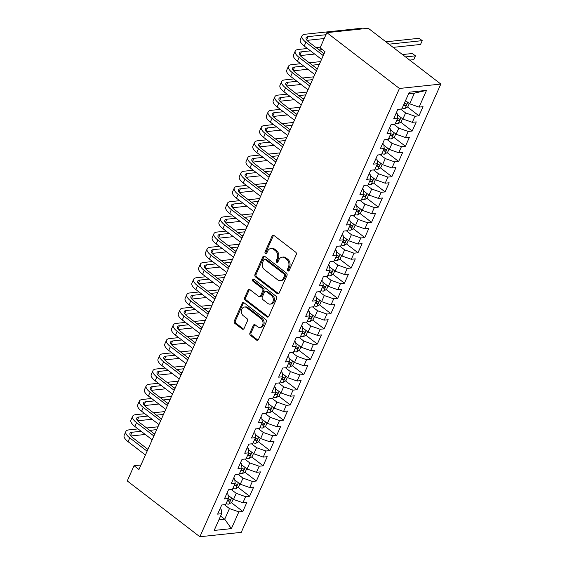 <?xml version="1.0" encoding="UTF-8"?>
<svg xmlns="http://www.w3.org/2000/svg" width="565" height="565" viewBox="0 0 565 565"><rect width="100%" height="100%" fill="white"/><g stroke="black" fill="none" stroke-linecap="round" stroke-linejoin="round"><path stroke-width="0.85" d="M287.882 270.882A1.236 0.961 -96.1 0 0 289.188 270.487L296.258 254.617A1.766 1.377 -96.1 0 0 295.714 252.195L273.976 235.478A1.766 1.377 -96.1 0 0 273.128 235.217A1.766 1.377 -96.1 0 0 272.104 236.043L265.041 251.912A1.236 0.961 -96.1 0 0 266.729 253.212L267.64 251.157A5.643 4.393 -96.1 0 1 270.91 248.522A5.643 4.393 -96.1 0 1 273.637 249.349L275.445 250.747A5.643 4.393 -96.1 0 1 277.182 258.495L276.271 260.55A1.236 0.961 -96.1 0 0 277.959 261.849L278.877 259.794A5.643 4.393 -96.1 0 1 282.14 257.16A5.643 4.393 -96.1 0 1 284.866 257.986L286.681 259.377A5.643 4.393 -96.1 0 1 288.411 267.132L287.5 269.187A1.236 0.961 -96.1 0 0 287.882 270.882M288.998 270.762A1.236 0.961 -96.1 0 0 289.012 270.769A1.236 0.961 -96.1 0 1 288.616 269.067L287.5 269.187M273.7 235.315A1.766 1.377 -96.1 0 0 273.22 235.923L266.157 251.792A1.236 0.961 -96.1 0 0 266.539 253.487A1.236 0.961 -96.1 0 0 266.546 253.501M277.768 262.125A1.236 0.961 -96.1 0 0 277.782 262.132A1.236 0.961 -96.1 0 1 277.387 260.43L276.271 260.55M249.935 332.983A1.766 1.377 -96.1 0 0 250.479 335.405L256.581 340.095A1.766 1.377 -96.1 0 0 257.428 340.349A1.766 1.377 -96.1 0 0 258.452 339.53L266.299 321.902A1.766 1.377 -96.1 0 0 265.755 319.479L244.016 302.769A1.766 1.377 -96.1 0 0 243.169 302.508A1.766 1.377 -96.1 0 0 242.145 303.334L234.298 320.955A1.766 1.377 -96.1 0 0 234.842 323.378L242.208 329.042A1.766 1.377 -96.1 0 0 243.056 329.303A1.766 1.377 -96.1 0 0 244.08 328.477L247.442 320.934A1.766 1.377 -96.1 0 0 246.898 318.512L243.24 315.701A4.718 3.673 -96.1 0 1 241.396 310.602A4.718 3.673 -96.1 0 1 244.525 307.021A4.718 3.673 -96.1 0 1 246.799 307.713L261.108 318.716A4.718 3.673 -96.1 0 1 262.958 323.816A4.718 3.673 -96.1 0 1 259.829 327.403A4.718 3.673 -96.1 0 1 257.555 326.704L255.168 324.875A1.766 1.377 -96.1 0 0 254.314 324.614A1.766 1.377 -96.1 0 0 253.297 325.44L249.935 332.983L251.058 332.863A1.766 1.377 -96.1 0 0 251.602 335.285L257.697 339.975A1.766 1.377 -96.1 0 0 257.972 340.137M138.955 469.501L324.995 51.648L320.072 47.863L326.853 32.643L399.441 88.465L199.848 536.75L127.259 480.935L134.032 465.715L138.955 469.501M277.26 293.638A1.766 1.377 -96.1 0 0 278.114 293.899A1.766 1.377 -96.1 0 0 279.131 293.073L286.978 275.452A1.766 1.377 -96.1 0 0 286.434 273.029L264.703 256.312A1.766 1.377 -96.1 0 0 263.848 256.058A1.766 1.377 -96.1 0 0 262.824 256.877L254.977 274.505A1.766 1.377 -96.1 0 0 255.521 276.928L277.26 293.638L278.376 293.525A1.766 1.377 -96.1 0 0 278.651 293.687M276.638 298.673L268.792 316.301A1.766 1.377 -96.1 0 1 267.768 317.127A1.766 1.377 -96.1 0 1 266.92 316.866L245.182 300.149A1.766 1.377 -96.1 0 1 244.638 297.727L248 290.184A1.766 1.377 -96.1 0 1 249.017 289.365A1.766 1.377 -96.1 0 1 249.871 289.619L258.685 296.399A1.766 1.377 -96.1 0 0 259.54 296.66A1.766 1.377 -96.1 0 0 260.557 295.834L262.789 290.834A1.766 1.377 -96.1 0 0 262.245 288.411L253.064 281.356A1.236 0.961 -96.1 0 1 253.996 279.258L276.094 296.258A1.766 1.377 -96.1 0 1 276.638 298.673M399.441 88.465L440.834 84.065L241.248 532.357L199.848 536.75M407.471 106.976L418.976 115.818L423.037 106.686L419.068 107.11L426.519 90.372L409.286 92.201L401.835 108.939L397.859 109.363L393.798 118.488L397.767 118.071L395.062 124.159L391.086 124.575L387.025 133.707L390.994 133.284L388.282 139.371L384.313 139.795L380.245 148.927L384.221 148.503L381.509 154.591L377.54 155.008L373.472 164.14L377.441 163.716L374.736 169.804L370.76 170.227L366.699 179.359L370.668 178.936L367.956 185.023L363.987 185.447L359.919 194.572L363.895 194.155L361.183 200.243L357.214 200.66L353.146 209.792L357.122 209.368L354.41 215.456L350.434 215.879L346.373 225.011L350.342 224.588L347.637 230.675L343.661 231.092L339.6 240.224L343.569 239.8L340.857 245.888L336.888 246.312L332.82 255.444L336.797 255.02L334.085 261.108L330.115 261.531L326.047 270.656L330.017 270.24L327.312 276.32L323.335 276.744L319.274 285.876L323.244 285.452L320.532 291.54L316.562 291.964L312.494 301.096L316.471 300.672L313.759 306.76L309.79 307.176L305.721 316.308L309.698 315.884L306.986 321.972L303.01 322.396L298.949 331.528L302.918 331.104L300.213 337.192L296.237 337.616L292.176 346.74L296.145 346.324L293.433 352.405L289.464 352.828L285.396 361.96L289.372 361.536L286.66 367.624L282.691 368.048L278.623 377.18L282.592 376.756L279.887 382.844L275.911 383.261L271.85 392.393L275.819 391.969L273.107 398.057L269.138 398.48L265.07 407.612L269.046 407.188L266.334 413.276L262.365 413.7L258.297 422.825L262.266 422.408L259.561 428.489L255.585 428.913L251.524 438.045L255.493 437.621L252.781 443.709L248.812 444.132L244.744 453.264L248.72 452.84L246.008 458.928L242.039 459.345L237.971 468.477L241.947 468.053L239.235 474.141L235.259 474.565L231.198 483.697L235.167 483.273L232.462 489.361L228.486 489.784L224.425 498.909L228.394 498.492L225.682 504.573L221.713 504.997L217.645 514.129L221.621 513.705L221.176 509.446L220.103 508.62M418.976 115.818L415 116.242L412.288 122.323L402.894 119.017L397.428 114.815M400.698 122.188L412.196 131.031L416.264 121.906L412.288 122.323M412.196 131.031L408.227 131.454L405.515 137.542L396.122 134.237L390.655 130.035M393.918 137.408L405.423 146.25L409.491 137.118L405.515 137.542M405.423 146.25L401.454 146.674L398.742 152.762L389.341 149.45L383.882 145.247M387.145 152.621L398.65 161.47L402.711 152.338L398.742 152.762M398.65 161.47L394.674 161.887L391.969 167.975L382.569 164.669L377.102 160.467M380.372 167.84L391.87 176.683L395.938 167.551L391.969 167.975M391.87 176.683L387.901 177.106L385.189 183.194L375.796 179.882L370.329 175.68M373.592 183.06L385.097 191.902L389.165 182.77L385.189 183.194M385.097 191.902L381.128 192.326L378.416 198.407L369.016 195.102L363.556 190.899M366.819 198.273L378.324 207.115L382.385 197.99L378.416 198.407M378.324 207.115L374.348 207.539L371.643 213.627L362.243 210.321L356.776 206.119M360.046 213.492L371.551 222.335L375.612 213.203L371.643 213.627M371.551 222.335L367.575 222.758L364.863 228.846L355.47 225.534L350.003 221.332M353.273 228.705L364.771 237.554L368.839 228.422L364.863 228.846M364.771 237.554L360.802 237.971L358.09 244.059L348.697 240.754L343.23 236.551M346.493 243.925L357.998 252.767L362.059 243.635L358.09 244.059M357.998 252.767L354.022 253.191L351.317 259.279L341.917 255.966L336.45 251.764M339.72 259.144L351.225 267.987L355.286 258.855L351.317 259.279M351.225 267.987L347.249 268.41L344.537 274.491L335.144 271.186L329.678 266.984M332.947 274.357L344.445 283.199L348.513 274.074L344.537 274.491M344.445 283.199L340.476 283.623L337.764 289.711L328.371 286.399L322.905 282.203M326.167 289.577L337.672 298.419L341.74 289.287L337.764 289.711M337.672 298.419L333.703 298.843L330.991 304.93L321.591 301.618L316.132 297.416M319.395 304.789L330.899 313.639L334.96 304.507L330.991 304.93M330.899 313.639L326.923 314.055L324.218 320.143L314.818 316.838L309.352 312.636M312.622 320.009L324.119 328.851L328.187 319.719L324.218 320.143M324.119 328.851L320.15 329.275L317.438 335.363L308.045 332.051L302.579 327.848M305.849 335.229L317.346 344.071L321.414 334.939L317.438 335.363M317.346 344.071L313.377 344.495L310.665 350.575L301.272 347.27L295.806 343.068M299.069 350.441L310.573 359.284L314.634 350.159L310.665 350.575M310.573 359.284L306.597 359.707L303.892 365.795L294.492 362.483L289.026 358.288M292.296 365.661L303.801 374.503L307.861 365.371L303.892 365.795M303.801 374.503L299.824 374.927L297.112 381.015L287.719 377.702L282.253 373.5M285.523 380.874L297.021 389.723L301.089 380.591L297.112 381.015M297.021 389.723L293.051 390.14L290.339 396.227L280.946 392.922L275.48 388.72M278.743 396.093L290.248 404.936L294.316 395.804L290.339 396.227M290.248 404.936L286.278 405.359L283.566 411.447L274.166 408.135L268.707 403.933M271.97 411.313L283.475 420.155L287.536 411.023L283.566 411.447M283.475 420.155L279.498 420.579L276.794 426.66L267.393 423.355L261.927 419.152M265.197 426.526L276.695 435.368L280.763 426.243L276.794 426.66M276.695 435.368L272.726 435.792L270.014 441.879L260.62 438.567L255.154 434.365M258.424 441.745L269.922 450.588L273.99 441.456L270.014 441.879M269.922 450.588L265.953 451.011L263.241 457.099L253.847 453.787L248.381 449.585M251.644 456.958L263.149 465.807L267.21 456.675L263.241 457.099M263.149 465.807L259.173 466.224L256.468 472.312L247.067 469.007L241.601 464.804M244.871 472.178L256.376 481.02L260.437 471.888L256.468 472.312M256.376 481.02L252.4 481.444L249.688 487.531L240.295 484.219L234.828 480.017M238.098 487.397L249.596 496.24L253.664 487.108L249.688 487.531M249.596 496.24L245.627 496.663L242.915 502.744L233.522 499.439L228.055 495.237M231.318 502.61L242.823 511.452L246.891 502.327L242.915 502.744M242.823 511.452L238.854 511.876L231.396 528.614L214.17 530.443L221.621 513.705M226.876 493.407L227.949 494.234L228.394 498.492M220.583 516.043L224.715 519.221L229.454 508.571L224.432 504.707M238.854 511.876L229.454 508.571M231.396 528.614L224.715 519.221L218.888 519.835M233.649 478.188L234.722 479.014L235.167 483.273M233.522 499.439L236.227 493.351L231.212 489.495M245.627 496.663L236.227 493.351M240.422 462.968L241.502 463.794L241.947 468.053M240.295 484.219L243.007 478.131L237.985 474.275M252.4 481.444L243.007 478.131M247.202 447.755L248.275 448.582L248.72 452.84M247.067 469.007L249.779 462.919L244.758 459.055M259.173 466.224L249.779 462.919M253.975 432.536L255.048 433.362L255.493 437.621M253.847 453.787L256.552 447.699L251.538 443.843M265.953 451.011L256.552 447.699M260.748 417.323L261.821 418.149L262.266 422.408M260.62 438.567L263.332 432.486L258.311 428.623M272.726 435.792L263.332 432.486M267.528 402.103L268.601 402.93L269.046 407.188M267.393 423.355L270.105 417.267L265.084 413.411M279.498 420.579L270.105 417.267M274.3 386.884L275.374 387.71L275.819 391.969M274.166 408.135L276.878 402.047L271.864 398.191M286.278 405.359L276.878 402.047M281.073 371.671L282.147 372.497L282.592 376.756M280.946 392.922L283.651 386.834L278.637 382.971M293.051 390.14L283.651 386.834M287.846 356.451L288.927 357.278L289.372 361.536M287.719 377.702L290.431 371.615L285.41 367.759M299.824 374.927L290.431 371.615M294.626 341.239L295.7 342.065L296.145 346.324M294.492 362.483L297.204 356.402L292.183 352.539M306.597 359.707L297.204 356.402M301.399 326.019L302.473 326.845L302.918 331.104M301.272 347.27L303.977 341.182L298.963 337.326M313.377 344.495L303.977 341.182M308.172 310.799L309.246 311.626L309.698 315.884M308.045 332.051L310.757 325.963L305.736 322.106M320.15 329.275L310.757 325.963M314.952 295.587L316.026 296.413L316.471 300.672M314.818 316.838L317.53 310.75L312.509 306.887M326.923 314.055L317.53 310.75M321.725 280.367L322.799 281.193L323.244 285.452M321.591 301.618L324.303 295.53L319.289 291.674M333.703 298.843L324.303 295.53M328.498 265.155L329.572 265.981L330.017 270.24M328.371 286.399L331.076 280.318L326.062 276.454M340.476 283.623L331.076 280.318M335.271 249.935L336.352 250.761L336.797 255.02M335.144 271.186L337.856 265.098L332.834 261.242M347.249 268.41L337.856 265.098M342.051 234.715L343.125 235.541L343.569 239.8M341.917 255.966L344.629 249.878L339.607 246.022M354.022 253.191L344.629 249.878M348.824 219.503L349.897 220.329L350.342 224.588M348.697 240.754L351.402 234.666L346.387 230.803M360.802 237.971L351.402 234.666M355.597 204.283L356.67 205.109L357.122 209.368M355.47 225.534L358.182 219.446L353.16 215.59M367.575 222.758L358.182 219.446M362.377 189.07L363.45 189.897L363.895 194.155M362.243 210.321L364.955 204.233L359.933 200.37M374.348 207.539L364.955 204.233M369.15 173.851L370.223 174.677L370.668 178.936M369.016 195.102L371.728 189.014L366.713 185.158M381.128 192.326L371.728 189.014M375.923 158.631L376.996 159.457L377.441 163.716M375.796 179.882L378.501 173.794L373.486 169.938M387.901 177.106L378.501 173.794M382.696 143.418L383.776 144.245L384.221 148.503M382.569 164.669L385.281 158.581L380.259 154.718M394.674 161.887L385.281 158.581M389.476 128.199L390.549 129.025L390.994 133.284M389.341 149.45L392.054 143.362L387.032 139.506M401.454 146.674L392.054 143.362M396.249 112.986L397.322 113.812L397.767 118.071M396.122 134.237L398.826 128.149L393.812 124.286M408.227 131.454L398.826 128.149M402.894 119.017L405.606 112.929L400.585 109.073M415 116.242L405.606 112.929M140.968 464.981L134.032 465.715M326.853 32.643L368.253 28.25L440.834 84.065M419.068 107.11L409.667 103.798L414.413 93.147L408.587 93.769M409.667 103.798L405.536 100.619M426.519 90.372L414.413 93.147M288.616 269.067L289.534 267.012A5.643 4.393 -96.1 0 0 287.797 259.257L286.681 259.377M282.14 257.16L283.263 257.04A5.643 4.393 -96.1 0 1 285.989 257.866L287.797 259.257M270.91 248.522L272.033 248.402A5.643 4.393 -96.1 0 1 274.752 249.229L276.568 250.627A5.643 4.393 -96.1 0 1 278.305 258.375L277.387 260.43M264.427 256.15A1.766 1.377 -96.1 0 0 263.947 256.757L256.1 274.385A1.766 1.377 -96.1 0 0 256.644 276.808L278.376 293.525M284.555 275.791A1.236 0.961 -96.1 0 0 284.181 274.096L265.098 259.427A1.236 0.961 -96.1 0 0 263.784 259.822L262.824 261.99A5.643 4.393 -96.1 0 0 264.561 269.738L277.599 279.767A5.643 4.393 -96.1 0 0 280.325 280.6A5.643 4.393 -96.1 0 0 283.595 277.959L284.555 275.791L285.678 275.678A1.236 0.961 -96.1 0 0 285.297 273.983L284.181 274.096M264.505 259.243L265.621 259.123A1.236 0.961 -96.1 0 1 266.214 259.307L285.297 273.983M280.325 280.6L281.441 280.48A5.643 4.393 -96.1 0 0 284.711 277.839L283.595 277.959M285.678 275.678L284.711 277.839M249.596 289.457A1.766 1.377 -96.1 0 0 249.116 290.071L245.761 297.614A1.766 1.377 -96.1 0 0 246.298 300.036L268.036 316.746A1.766 1.377 -96.1 0 0 268.311 316.916M259.54 296.66L260.656 296.54A1.766 1.377 -96.1 0 0 261.68 295.714L263.904 290.714A1.766 1.377 -96.1 0 0 263.361 288.291L254.186 281.236L253.064 281.356M253.982 279.251A1.236 0.961 -96.1 0 0 254.186 281.236M267.831 303.433A4.718 3.673 -96.1 0 0 270.112 304.125A4.718 3.673 -96.1 0 0 273.241 300.545A4.718 3.673 -96.1 0 0 271.391 295.446L266.348 291.568A1.766 1.377 -96.1 0 0 265.501 291.307A1.766 1.377 -96.1 0 0 264.477 292.133L262.252 297.134A1.766 1.377 -96.1 0 0 262.789 299.556L267.831 303.433M270.112 304.125L271.228 304.012A4.718 3.673 -96.1 0 0 274.357 300.425A4.718 3.673 -96.1 0 0 272.514 295.326L271.391 295.446M265.501 291.307L266.616 291.187A1.766 1.377 -96.1 0 1 267.471 291.448L272.514 295.326M254.893 324.706A1.766 1.377 -96.1 0 0 254.412 325.32L251.058 332.863M259.829 327.403L260.945 327.283A4.718 3.673 -96.1 0 0 264.074 323.696A4.718 3.673 -96.1 0 0 262.231 318.596L261.108 318.716M244.525 307.021L245.641 306.901A4.718 3.673 -96.1 0 1 247.922 307.593L262.231 318.596M243.741 302.6A1.766 1.377 -96.1 0 0 243.261 303.214L235.414 320.835A1.766 1.377 -96.1 0 0 235.958 323.258L243.324 328.922A1.766 1.377 -96.1 0 0 243.6 329.091M409.307 103.522L407.881 106.721L404.971 108.48A4.76 1.78 -156 0 1 402.231 108.049M403.516 105.161A4.76 1.78 24 0 0 405.267 105.563C406.595 105.019 406.871 104.412 406.08 103.741A4.76 1.78 -156 0 1 404.328 103.331M393.113 47.368L420.53 44.458L422.225 40.652L419.145 38.286L385.895 41.817M388.967 44.183L422.225 40.652L420.53 44.458M362.342 28.879L361.529 28.257L305.079 34.246A13.468 5.029 24 0 0 302.007 35.863A13.468 5.029 24 0 0 305.919 42.234L323.251 55.568M302.007 35.863L300.312 39.67A13.468 5.029 24 0 0 304.224 46.04L321.556 59.367M324.063 53.739L308.716 41.937A8.976 3.355 -156 0 1 306.11 37.693A8.976 3.355 -156 0 1 308.158 36.612L325.927 34.726M307.014 40.362L324.232 38.533M398.261 115.451A4.76 1.78 -156 0 1 397.682 115.218L397.463 115.119M402.534 118.742L401.108 121.941L398.191 123.7A4.76 1.78 -156 0 1 395.451 123.269M396.743 120.38A4.76 1.78 24 0 0 398.487 120.783C399.822 120.239 400.098 119.625 399.3 118.954A4.76 1.78 -156 0 1 397.555 118.551M409.674 60.102L413.757 59.671L415.445 55.864L412.372 53.506L402.464 54.558M405.536 56.924L415.445 55.864L413.757 59.671M391.481 130.67A4.76 1.78 -156 0 1 390.909 130.43L390.683 130.331M395.761 133.954L394.335 137.154L391.418 138.919A4.76 1.78 -156 0 1 388.678 138.489M389.963 135.593A4.76 1.78 24 0 0 391.714 135.996C393.049 135.452 393.318 134.844 392.527 134.173A4.76 1.78 -156 0 1 390.782 133.771M307.424 48.498L298.306 49.466A13.468 5.029 24 0 0 295.234 51.083A13.468 5.029 24 0 0 299.139 57.453L316.478 70.78M295.234 51.083L293.539 54.89A13.468 5.029 24 0 0 297.451 61.253L314.783 74.587M317.29 68.958L301.936 57.157A8.976 3.355 -156 0 1 299.33 52.912A8.976 3.355 -156 0 1 301.385 51.832L310.496 50.864M300.234 55.575L314.634 54.049M323.272 53.131L324.388 53.011M319.126 49.946L322.34 49.607M320.404 47.121L316.054 47.58M300.644 63.718L291.533 64.685A13.468 5.029 24 0 0 288.454 66.303A13.468 5.029 24 0 0 292.366 72.666L309.705 86M288.454 66.303L286.759 70.102A13.468 5.029 24 0 0 290.671 76.473L308.01 89.8M310.517 84.178L295.163 72.369A8.976 3.355 -156 0 1 292.557 68.125A8.976 3.355 -156 0 1 294.605 67.044L303.723 66.077M293.461 70.794L307.861 69.262M316.499 68.351L317.615 68.231M312.353 65.166L319.31 64.424M320.567 61.599L309.281 62.8M384.709 145.89A4.76 1.78 -156 0 1 384.136 145.65L383.91 145.551M388.981 149.174L387.562 152.373L384.645 154.132A4.76 1.78 -156 0 1 381.905 153.701M383.19 150.813A4.76 1.78 24 0 0 384.942 151.215C386.276 150.671 386.545 150.064 385.754 149.386A4.76 1.78 -156 0 1 384.002 148.983M377.936 161.103A4.76 1.78 -156 0 1 377.364 160.87L377.138 160.771M382.208 164.394L380.782 167.593L377.865 169.352A4.76 1.78 -156 0 1 375.132 168.921M376.417 166.025A4.76 1.78 24 0 0 378.162 166.428C379.496 165.884 379.772 165.277 378.974 164.606A4.76 1.78 -156 0 1 377.229 164.203M293.871 78.931L284.76 79.898A13.468 5.029 24 0 0 281.681 81.515A13.468 5.029 24 0 0 285.593 87.886L302.925 101.213M281.681 81.515L279.986 85.322A13.468 5.029 24 0 0 283.898 91.692L301.237 105.019M303.737 99.391L288.39 87.589A8.976 3.355 -156 0 1 285.784 83.345A8.976 3.355 -156 0 1 287.832 82.264L296.95 81.296M286.688 86.007L301.089 84.482M309.719 83.564L310.842 83.443M305.58 80.378L312.53 79.644M313.794 76.819L302.501 78.012M287.098 94.15L277.98 95.118A13.468 5.029 24 0 0 274.908 96.735A13.468 5.029 24 0 0 278.82 103.105L296.152 116.432M274.908 96.735L273.213 100.535A13.468 5.029 24 0 0 277.125 106.905L294.457 120.239M296.964 114.61L281.617 102.809A8.976 3.355 -156 0 1 279.004 98.557A8.976 3.355 -156 0 1 281.059 97.484L290.17 96.516M279.915 101.227L294.316 99.701M302.946 98.783L304.062 98.663M298.807 95.598L305.757 94.856M307.014 92.031L295.728 93.232M371.163 176.322A4.76 1.78 -156 0 1 370.584 176.082L370.358 175.983M375.435 179.606L374.009 182.806L371.092 184.564A4.76 1.78 -156 0 1 368.352 184.134M369.644 181.245A4.76 1.78 24 0 0 371.389 181.648C372.723 181.104 372.992 180.496 372.201 179.818A4.76 1.78 -156 0 1 370.456 179.416M280.318 109.363L271.207 110.33A13.468 5.029 24 0 0 268.128 111.948A13.468 5.029 24 0 0 272.04 118.318L289.379 131.652M268.128 111.948L266.44 115.754A13.468 5.029 24 0 0 270.345 122.125L287.684 135.452M290.191 129.823L274.837 118.021A8.976 3.355 -156 0 1 272.231 113.777A8.976 3.355 -156 0 1 274.279 112.696L283.397 111.729M273.135 116.447L287.536 114.914M296.173 113.996L297.289 113.883M292.027 110.811L298.984 110.076M300.241 107.251L288.955 108.452M364.383 191.535A4.76 1.78 -156 0 1 363.811 191.302L363.585 191.203M368.655 194.826L367.236 198.025L364.319 199.784A4.76 1.78 -156 0 1 361.579 199.353M362.864 196.465A4.76 1.78 24 0 0 364.616 196.867C365.95 196.323 366.219 195.709 365.428 195.038A4.76 1.78 -156 0 1 363.676 194.635M273.545 124.583L264.434 125.55A13.468 5.029 24 0 0 261.355 127.167A13.468 5.029 24 0 0 265.268 133.538L282.606 146.865M261.355 127.167L259.66 130.974A13.468 5.029 24 0 0 263.572 137.337L280.911 150.671M283.411 145.043L268.064 133.241A8.976 3.355 -156 0 1 265.458 128.997A8.976 3.355 -156 0 1 267.506 127.916L276.624 126.948M266.362 131.659L280.763 130.134M289.393 129.216L290.516 129.095M285.254 126.03L292.211 125.289M293.468 122.464L282.175 123.664M357.61 206.755A4.76 1.78 -156 0 1 357.038 206.515L356.812 206.416M361.882 210.039L360.456 213.238L357.546 214.997A4.76 1.78 -156 0 1 354.806 214.573M356.091 211.677A4.76 1.78 24 0 0 357.843 212.08C359.171 211.536 359.446 210.929 358.655 210.258A4.76 1.78 -156 0 1 356.903 209.855M266.772 139.802L257.654 140.77A13.468 5.029 24 0 0 254.582 142.387A13.468 5.029 24 0 0 258.495 148.75L275.826 162.084M254.582 142.387L252.887 146.187A13.468 5.029 24 0 0 256.8 152.557L274.131 165.884M276.638 160.262L261.291 148.454A8.976 3.355 -156 0 1 258.685 144.209A8.976 3.355 -156 0 1 260.733 143.129L269.844 142.161M259.589 146.879L273.99 145.346M282.62 144.435L283.736 144.315M278.481 141.25L285.431 140.508M286.688 137.683L275.402 138.884M350.837 221.974A4.76 1.78 -156 0 1 350.258 221.734L350.039 221.635M355.11 225.258L353.683 228.458L350.766 230.216A4.76 1.78 -156 0 1 348.026 229.786M349.318 226.897A4.76 1.78 24 0 0 351.063 227.299C352.398 226.756 352.673 226.148 351.875 225.47A4.76 1.78 -156 0 1 350.131 225.068M259.999 155.015L250.881 155.982A13.468 5.029 24 0 0 247.809 157.6A13.468 5.029 24 0 0 251.715 163.97L269.053 177.297M247.809 157.6L246.114 161.406A13.468 5.029 24 0 0 250.027 167.777L267.358 181.104M269.865 175.475L254.511 163.673A8.976 3.355 -156 0 1 251.905 159.429A8.976 3.355 -156 0 1 253.96 158.348L263.071 157.381M252.809 162.091L267.21 160.566M275.847 159.648L276.963 159.528M271.701 156.463L278.658 155.728M279.915 152.903L268.629 154.097M344.057 237.187A4.76 1.78 -156 0 1 343.485 236.954L343.259 236.855M348.337 240.478L346.91 243.677L343.993 245.436A4.76 1.78 -156 0 1 341.253 245.005M342.538 242.11A4.76 1.78 24 0 0 344.29 242.512C345.625 241.968 345.893 241.361 345.102 240.69A4.76 1.78 -156 0 1 343.358 240.287M253.219 170.234L244.108 171.202A13.468 5.029 24 0 0 241.029 172.819A13.468 5.029 24 0 0 244.942 179.19L262.28 192.517M241.029 172.819L239.334 176.619A13.468 5.029 24 0 0 243.247 182.989L260.585 196.323M263.092 190.695L247.738 178.893A8.976 3.355 -156 0 1 245.132 174.642A8.976 3.355 -156 0 1 247.18 173.568L256.298 172.6M246.036 177.311L260.437 175.786M269.067 174.868L270.19 174.747M264.929 171.682L271.885 170.941M273.142 168.116L261.856 169.316M337.284 252.407A4.76 1.78 -156 0 1 336.712 252.167L336.486 252.068M341.557 255.691L340.137 258.89L337.22 260.649A4.76 1.78 -156 0 1 334.48 260.218M335.765 257.329A4.76 1.78 24 0 0 337.517 257.732C338.852 257.188 339.12 256.581 338.329 255.903A4.76 1.78 -156 0 1 336.578 255.5M246.446 185.447L237.335 186.415A13.468 5.029 24 0 0 234.256 188.032A13.468 5.029 24 0 0 238.169 194.402L255.5 207.736M234.256 188.032L232.561 191.839A13.468 5.029 24 0 0 236.474 198.209L253.812 211.536M256.312 205.907L240.965 194.106A8.976 3.355 -156 0 1 238.359 189.861A8.976 3.355 -156 0 1 240.407 188.781L249.518 187.813M239.263 192.531L253.664 190.998M262.294 190.08L263.417 189.967M258.156 186.895L265.105 186.16M266.369 183.335L255.076 184.536M330.511 267.619A4.76 1.78 -156 0 1 329.939 267.386L329.713 267.287M334.784 270.91L333.357 274.11L330.44 275.868A4.76 1.78 -156 0 1 327.707 275.438M328.992 272.549A4.76 1.78 24 0 0 330.737 272.952C332.072 272.408 332.347 271.793 331.549 271.122A4.76 1.78 -156 0 1 329.805 270.72M239.673 200.667L230.555 201.634A13.468 5.029 24 0 0 227.483 203.252A13.468 5.029 24 0 0 231.396 209.622L248.727 222.949M227.483 203.252L225.788 207.058A13.468 5.029 24 0 0 229.701 213.422L247.032 226.756M249.539 221.127L234.193 209.325A8.976 3.355 -156 0 1 231.579 205.081A8.976 3.355 -156 0 1 233.635 204L242.745 203.033M232.483 207.743L246.891 206.218M255.521 205.3L256.637 205.18M251.383 202.115L258.332 201.373M259.589 198.548L248.303 199.749M323.738 282.839A4.76 1.78 -156 0 1 323.159 282.599L322.933 282.5M328.011 286.123L326.584 289.322L323.667 291.081A4.76 1.78 -156 0 1 320.927 290.657M322.22 287.762A4.76 1.78 24 0 0 323.964 288.164C325.299 287.62 325.567 287.013 324.776 286.342A4.76 1.78 -156 0 1 323.032 285.939M232.893 215.887L223.782 216.854A13.468 5.029 24 0 0 220.703 218.471A13.468 5.029 24 0 0 224.616 224.835L241.954 238.169M220.703 218.471L219.015 222.271A13.468 5.029 24 0 0 222.921 228.641L240.259 241.968M242.766 236.347L227.413 224.538A8.976 3.355 -156 0 1 224.806 220.294A8.976 3.355 -156 0 1 226.855 219.213L235.972 218.245M225.71 222.963L240.111 221.431M248.748 220.52L249.864 220.399M244.603 217.334L251.559 216.593M252.816 213.768L241.53 214.968M316.958 298.059A4.76 1.78 -156 0 1 316.386 297.819L316.16 297.72M321.231 301.343L319.811 304.542L316.894 306.301A4.76 1.78 -156 0 1 314.154 305.87M315.44 302.981A4.76 1.78 24 0 0 317.191 303.384C318.526 302.84 318.794 302.233 318.003 301.555A4.76 1.78 -156 0 1 316.252 301.152M226.12 231.099L217.009 232.067A13.468 5.029 24 0 0 213.93 233.684A13.468 5.029 24 0 0 217.843 240.054L235.174 253.381M213.93 233.684L212.235 237.491A13.468 5.029 24 0 0 216.148 243.861L233.486 257.188M235.986 251.559L220.64 239.758A8.976 3.355 -156 0 1 218.034 235.513A8.976 3.355 -156 0 1 220.082 234.433L229.199 233.465M218.938 238.176L233.338 236.65M241.968 235.732L243.091 235.612M237.83 232.547L244.786 231.812M246.043 228.987L234.75 230.181M310.185 313.271A4.76 1.78 -156 0 1 309.613 313.038L309.387 312.939M314.458 316.562L313.031 319.762L310.121 321.52A4.76 1.78 -156 0 1 307.381 321.089M308.667 318.194A4.76 1.78 24 0 0 310.411 318.596C311.746 318.053 312.021 317.445 311.23 316.774A4.76 1.78 -156 0 1 309.479 316.372M219.347 246.319L210.229 247.286A13.468 5.029 24 0 0 207.157 248.904A13.468 5.029 24 0 0 211.07 255.274L228.401 268.601M207.157 248.904L205.462 252.703A13.468 5.029 24 0 0 209.375 259.074L226.706 272.408M229.213 266.779L213.867 254.977A8.976 3.355 -156 0 1 211.254 250.726A8.976 3.355 -156 0 1 213.309 249.652L222.419 248.685M212.165 253.395L226.565 251.87M235.195 250.952L236.311 250.832M231.057 247.767L238.006 247.025M239.263 244.2L227.978 245.401M303.412 328.491A4.76 1.78 -156 0 1 302.833 328.251L302.614 328.152M307.685 331.775L306.258 334.974L303.341 336.733A4.76 1.78 -156 0 1 300.601 336.302M301.894 333.414A4.76 1.78 24 0 0 303.638 333.816C304.973 333.272 305.241 332.665 304.45 331.987A4.76 1.78 -156 0 1 302.706 331.584M212.574 261.531L203.457 262.499A13.468 5.029 24 0 0 200.384 264.116A13.468 5.029 24 0 0 204.29 270.487L221.628 283.821M200.384 264.116L198.689 267.923A13.468 5.029 24 0 0 202.602 274.293L219.933 287.62M222.44 281.991L207.087 270.19A8.976 3.355 -156 0 1 204.481 265.946A8.976 3.355 -156 0 1 206.536 264.865L215.646 263.897M205.385 268.615L219.785 267.083M228.422 266.164L229.538 266.044M224.277 262.979L231.233 262.245M232.49 259.42L221.205 260.62M296.632 343.704A4.76 1.78 -156 0 1 296.06 343.471L295.834 343.372M300.912 346.995L299.485 350.194L296.569 351.953A4.76 1.78 -156 0 1 293.828 351.522M295.114 348.633A4.76 1.78 24 0 0 296.865 349.036C298.2 348.492 298.468 347.878 297.677 347.207A4.76 1.78 -156 0 1 295.926 346.804M205.794 276.751L196.684 277.719A13.468 5.029 24 0 0 193.604 279.336A13.468 5.029 24 0 0 197.517 285.706L214.855 299.033M193.604 279.336L191.909 283.143A13.468 5.029 24 0 0 195.822 289.506L213.16 302.84M215.668 297.211L200.314 285.41A8.976 3.355 -156 0 1 197.708 281.165A8.976 3.355 -156 0 1 199.756 280.085L208.873 279.117M198.612 283.828L213.012 282.302M221.642 281.384L222.765 281.264M217.504 278.199L224.46 277.457M225.718 274.632L214.432 275.833M289.859 358.923A4.76 1.78 -156 0 1 289.287 358.683L289.061 358.584M294.132 362.207L292.712 365.407L289.796 367.165A4.76 1.78 -156 0 1 287.055 366.742M288.341 363.846A4.76 1.78 24 0 0 290.092 364.248C291.427 363.705 291.695 363.097 290.904 362.426A4.76 1.78 -156 0 1 289.153 362.024M199.021 291.971L189.911 292.938A13.468 5.029 24 0 0 186.831 294.556A13.468 5.029 24 0 0 190.744 300.919L208.075 314.253M186.831 294.556L185.136 298.355A13.468 5.029 24 0 0 189.049 304.726L206.387 318.053M208.888 312.431L193.541 300.622A8.976 3.355 -156 0 1 190.935 296.378A8.976 3.355 -156 0 1 192.983 295.297L202.093 294.33M191.839 299.047L206.239 297.515M214.87 296.604L215.992 296.484M210.731 293.419L217.68 292.677M218.938 289.852L207.652 291.053M283.086 374.143A4.76 1.78 -156 0 1 282.514 373.903L282.288 373.804M287.359 377.427L285.932 380.626L283.016 382.385A4.76 1.78 -156 0 1 280.282 381.954M281.568 379.066A4.76 1.78 24 0 0 283.312 379.468C284.647 378.924 284.922 378.317 284.124 377.639A4.76 1.78 -156 0 1 282.38 377.236M192.248 307.183L183.131 308.151A13.468 5.029 24 0 0 180.058 309.768A13.468 5.029 24 0 0 183.971 316.139L201.302 329.466M180.058 309.768L178.363 313.575A13.468 5.029 24 0 0 182.276 319.945L199.607 333.272M202.115 327.644L186.768 315.842A8.976 3.355 -156 0 1 184.155 311.598A8.976 3.355 -156 0 1 186.21 310.517L195.321 309.549M185.059 314.26L199.466 312.735M208.097 311.816L209.212 311.696M203.951 308.631L210.907 307.897M212.165 305.072L200.879 306.265M276.313 389.356A4.76 1.78 -156 0 1 275.734 389.123L275.508 389.024M280.586 392.64L279.159 395.846L276.243 397.605A4.76 1.78 -156 0 1 273.502 397.174M274.795 394.278A4.76 1.78 24 0 0 276.539 394.681C277.874 394.137 278.142 393.53 277.351 392.859A4.76 1.78 -156 0 1 275.607 392.456M185.468 322.403L176.358 323.371A13.468 5.029 24 0 0 173.278 324.988A13.468 5.029 24 0 0 177.191 331.358L194.53 344.685M173.278 324.988L171.591 328.788A13.468 5.029 24 0 0 175.496 335.158L192.835 348.492M195.342 342.863L179.988 331.062A8.976 3.355 -156 0 1 177.382 326.81A8.976 3.355 -156 0 1 179.43 325.737L188.548 324.769M178.286 329.48L192.686 327.954M201.324 327.036L202.44 326.916M197.178 323.851L204.135 323.109M205.392 320.284L194.106 321.485M269.533 404.575A4.76 1.78 -156 0 1 268.961 404.335L268.735 404.236M273.806 407.859L272.387 411.059L269.47 412.817A4.76 1.78 -156 0 1 266.729 412.386M268.015 409.498A4.76 1.78 24 0 0 269.766 409.9C271.101 409.357 271.37 408.749 270.579 408.071A4.76 1.78 -156 0 1 268.827 407.669M178.695 337.616L169.585 338.583A13.468 5.029 24 0 0 166.506 340.201A13.468 5.029 24 0 0 170.418 346.571L187.749 359.905M166.506 340.201L164.811 344.007A13.468 5.029 24 0 0 168.723 350.378L186.062 363.705M188.562 358.076L173.215 346.274A8.976 3.355 -156 0 1 170.609 342.03A8.976 3.355 -156 0 1 172.657 340.949L181.775 339.982M171.513 344.699L185.913 343.167M194.544 342.249L195.667 342.129M190.405 339.064L197.362 338.329M198.619 335.504L187.326 336.705M262.76 419.788A4.76 1.78 -156 0 1 262.188 419.555L261.962 419.456M267.033 423.079L265.606 426.278L262.69 428.037A4.76 1.78 -156 0 1 259.957 427.606M261.242 424.718A4.76 1.78 24 0 0 262.986 425.12C264.321 424.576 264.597 423.962 263.806 423.291A4.76 1.78 -156 0 1 262.054 422.888M171.922 352.835L162.805 353.803A13.468 5.029 24 0 0 159.733 355.42A13.468 5.029 24 0 0 163.645 361.791L180.977 375.118M159.733 355.42L158.038 359.227A13.468 5.029 24 0 0 161.95 365.59L179.282 378.924M181.789 373.296L166.442 361.494A8.976 3.355 -156 0 1 163.829 357.242A8.976 3.355 -156 0 1 165.884 356.169L174.995 355.201M164.74 359.912L179.14 358.387M187.771 357.468L188.887 357.348M183.632 354.283L190.582 353.542M191.839 350.717L180.553 351.917M255.987 435.008A4.76 1.78 -156 0 1 255.408 434.768L255.182 434.669M260.26 438.292L258.834 441.491L255.917 443.25A4.76 1.78 -156 0 1 253.177 442.826M254.469 439.93A4.76 1.78 24 0 0 256.213 440.333C257.548 439.789 257.817 439.182 257.026 438.511A4.76 1.78 -156 0 1 255.281 438.108M165.15 368.055L156.032 369.023A13.468 5.029 24 0 0 152.953 370.64A13.468 5.029 24 0 0 156.865 377.003L174.204 390.337M152.953 370.64L151.265 374.44A13.468 5.029 24 0 0 155.177 380.81L172.509 394.137M175.016 388.515L159.662 376.707A8.976 3.355 -156 0 1 157.056 372.462A8.976 3.355 -156 0 1 159.111 371.382L168.222 370.414M157.96 375.132L172.36 373.599M180.998 372.688L182.114 372.568M176.852 369.503L183.809 368.761M185.066 365.936L173.78 367.137M249.207 450.227A4.76 1.78 -156 0 1 248.635 449.987L248.409 449.888M253.487 453.511L252.061 456.711L249.144 458.469A4.76 1.78 -156 0 1 246.404 458.038M247.689 455.15A4.76 1.78 24 0 0 249.44 455.552C250.775 455.009 251.044 454.401 250.253 453.723A4.76 1.78 -156 0 1 248.501 453.321M158.37 383.268L149.259 384.235A13.468 5.029 24 0 0 146.18 385.853A13.468 5.029 24 0 0 150.092 392.223L167.431 405.55M146.18 385.853L144.485 389.659A13.468 5.029 24 0 0 148.397 396.03L165.736 409.357M168.243 403.728L152.889 391.926A8.976 3.355 -156 0 1 150.283 387.682A8.976 3.355 -156 0 1 152.331 386.601L161.449 385.634M151.187 390.344L165.587 388.819M174.218 387.901L175.341 387.781M170.079 384.716L177.036 383.981M178.293 381.156L167.007 382.35M242.434 465.44A4.76 1.78 -156 0 1 241.862 465.207L241.636 465.108M246.707 468.724L245.281 471.93L242.371 473.689A4.76 1.78 -156 0 1 239.631 473.258M240.916 470.363A4.76 1.78 24 0 0 242.668 470.765C244.002 470.221 244.271 469.614 243.48 468.943A4.76 1.78 -156 0 1 241.728 468.54M151.597 398.487L142.479 399.455A13.468 5.029 24 0 0 139.407 401.072A13.468 5.029 24 0 0 143.319 407.443L160.651 420.77M139.407 401.072L137.712 404.872A13.468 5.029 24 0 0 141.624 411.242L158.956 424.576M161.463 418.948L146.116 407.146A8.976 3.355 -156 0 1 143.51 402.894A8.976 3.355 -156 0 1 145.558 401.821L154.669 400.853M144.414 405.564L158.814 404.039M167.445 403.12L168.568 403M163.306 399.935L170.256 399.194M171.513 396.369L160.227 397.569M235.662 480.66A4.76 1.78 -156 0 1 235.089 480.42L234.863 480.321M239.934 483.944L238.508 487.143L235.591 488.902A4.76 1.78 -156 0 1 232.858 488.471M234.143 485.582A4.76 1.78 24 0 0 235.888 485.985C237.222 485.441 237.498 484.834 236.7 484.156A4.76 1.78 -156 0 1 234.955 483.753M144.824 413.7L135.706 414.668A13.468 5.029 24 0 0 132.634 416.285A13.468 5.029 24 0 0 136.539 422.655L153.878 435.989M132.634 416.285L130.939 420.092A13.468 5.029 24 0 0 134.851 426.462L152.183 439.789M154.69 434.16L139.343 422.359A8.976 3.355 -156 0 1 136.73 418.114A8.976 3.355 -156 0 1 138.785 417.034L147.896 416.066M137.634 420.784L152.042 419.251M160.672 418.333L161.788 418.213M156.526 415.148L163.483 414.413M164.74 411.588L153.454 412.789M228.889 495.872A4.76 1.78 -156 0 1 228.309 495.639L228.083 495.54M233.161 499.163L231.735 502.363L228.818 504.121A4.76 1.78 -156 0 1 226.078 503.69M227.363 500.802A4.76 1.78 24 0 0 229.115 501.204C230.449 500.661 230.718 500.046 229.927 499.375A4.76 1.78 -156 0 1 228.182 498.973M138.044 428.92L128.933 429.887A13.468 5.029 24 0 0 125.854 431.505A13.468 5.029 24 0 0 129.766 437.875L147.105 451.202M125.854 431.505L124.166 435.311A13.468 5.029 24 0 0 128.071 441.675L145.41 455.009M147.917 449.38L132.563 437.578A8.976 3.355 -156 0 1 129.957 433.327A8.976 3.355 -156 0 1 132.005 432.253L141.123 431.286M130.861 435.996L145.262 434.471M153.899 433.553L155.015 433.433M149.753 430.368L156.71 429.626M157.967 426.801L146.681 428.002M289.534 267.012L288.411 267.132M285.989 257.866L284.866 257.986M278.305 258.375L277.182 258.495M276.568 250.627L275.445 250.747M274.752 249.229L273.637 249.349M266.157 251.792L265.041 251.912M273.22 235.923L272.104 236.043M256.644 276.808L255.521 276.928M256.1 274.385L254.977 274.505M263.947 256.757L262.824 256.877M266.214 259.307L265.098 259.427M268.036 316.746L266.92 316.866M246.298 300.036L245.182 300.149M245.761 297.614L244.638 297.727M249.116 290.071L248 290.184M261.68 295.714L260.557 295.834M263.904 290.714L262.789 290.834M263.361 288.291L262.245 288.411M267.471 291.448L266.348 291.568M254.412 325.32L253.297 325.44M247.922 307.593L246.799 307.713M243.324 328.922L242.208 329.042M235.958 323.258L234.842 323.378M235.414 320.835L234.298 320.955M243.261 303.214L242.145 303.334M257.697 339.975L256.581 340.095M251.602 335.285L250.479 335.405M405.041 108.438L407.761 102.336M403.827 104.461L405.267 105.563M305.919 42.234L304.224 46.04M308.158 36.612L306.675 39.938M398.269 123.657L400.988 117.548M397.513 115.606L397.682 115.218M397.054 119.674L398.487 120.783M391.489 138.87L394.208 132.768M390.74 130.826L390.909 130.43M390.281 134.894L391.714 135.996M299.139 57.453L297.451 61.253M301.385 51.832L299.902 55.151M292.366 72.666L290.671 76.473M294.605 67.044L293.129 70.371M384.716 154.09L387.435 147.981M383.96 146.038L384.136 145.65M383.501 150.113L384.942 151.215M377.943 169.309L380.662 163.2M377.187 161.258L377.364 160.87M376.728 165.326L378.162 166.428M285.593 87.886L283.898 91.692M287.832 82.264L286.356 85.59M278.82 103.105L277.125 106.905M281.059 97.484L279.576 100.803M371.17 184.522L373.882 178.42M370.414 176.478L370.584 176.082M369.955 180.546L371.389 181.648M272.04 118.318L270.345 122.125M274.279 112.696L272.803 116.023M364.39 199.742L367.109 193.633M363.634 191.69L363.811 191.302M363.175 195.758L364.616 196.867M265.268 133.538L263.572 137.337M267.506 127.916L266.03 131.235M357.617 214.954L360.336 208.852M356.861 206.91L357.038 206.515M356.402 210.978L357.843 212.08M258.495 148.75L256.8 152.557M260.733 143.129L259.25 146.455M350.844 230.174L353.563 224.065M350.088 222.123L350.258 221.734M349.629 226.191L351.063 227.299M251.715 163.97L250.027 167.777M253.96 158.348L252.477 161.675M344.064 245.394L346.783 239.285M343.315 237.342L343.485 236.954M342.856 241.41L344.29 242.512M244.942 179.19L243.247 182.989M247.18 173.568L245.704 176.887M337.291 260.606L340.01 254.504M336.535 252.562L336.712 252.167M336.076 256.63L337.517 257.732M238.169 194.402L236.474 198.209M240.407 188.781L238.924 192.107M330.518 275.826L333.237 269.717M329.762 267.775L329.939 267.386M329.303 271.843L330.737 272.952M231.396 209.622L229.701 213.422M233.635 204L232.151 207.32M323.738 291.039L326.457 284.937M322.989 282.994L323.159 282.599M322.53 287.062L323.964 288.164M224.616 224.835L222.921 228.641M226.855 219.213L225.379 222.539M316.965 306.258L319.684 300.149M316.209 298.207L316.386 297.819M315.75 302.275L317.191 303.384M217.843 240.054L216.148 243.861M220.082 234.433L218.606 237.759M310.192 321.478L312.911 315.369M309.436 313.427L309.613 313.038M308.977 317.495L310.411 318.596M211.07 255.274L209.375 259.074M213.309 249.652L211.826 252.972M303.419 336.691L306.138 330.582M302.663 328.646L302.833 328.251M302.204 332.714L303.638 333.816M204.29 270.487L202.602 274.293M206.536 264.865L205.053 268.191M296.639 351.91L299.358 345.801M295.883 343.859L296.06 343.471M295.431 347.927L296.865 349.036M197.517 285.706L195.822 289.506M199.756 280.085L198.28 283.404M289.866 367.123L292.585 361.021M289.111 359.079L289.287 358.683M288.651 363.147L290.092 364.248M190.744 300.919L189.049 304.726M192.983 295.297L191.5 298.624M283.093 382.343L285.812 376.234M282.338 374.291L282.514 373.903M281.879 378.359L283.312 379.468M183.971 316.139L182.276 319.945M186.21 310.517L184.727 313.843M276.313 397.562L279.032 391.453M275.565 389.511L275.734 389.123M275.106 393.579L276.539 394.681M177.191 331.358L175.496 335.158M179.43 325.737L177.954 329.056M269.54 412.775L272.259 406.666M268.785 404.731L268.961 404.335M268.326 408.799L269.766 409.9M170.418 346.571L168.723 350.378M172.657 340.949L171.181 344.276M262.767 427.995L265.486 421.886M262.012 419.943L262.188 419.555M261.553 424.011L262.986 425.12M163.645 361.791L161.95 365.59M165.884 356.169L164.401 359.488M255.994 443.207L258.714 437.105M255.239 435.163L255.408 434.768M254.78 439.231L256.213 440.333M156.865 377.003L155.177 380.81M159.111 371.382L157.628 374.708M249.214 458.427L251.934 452.318M248.459 450.376L248.635 449.987M248.007 454.444L249.44 455.552M150.092 392.223L148.397 396.03M152.331 386.601L150.855 389.928M242.441 473.639L245.161 467.538M241.686 465.595L241.862 465.207M241.227 469.663L242.668 470.765M143.319 407.443L141.624 411.242M145.558 401.821L144.075 405.14M235.669 488.859L238.388 482.75M234.913 480.815L235.089 480.42M234.454 484.883L235.888 485.985M136.539 422.655L134.851 426.462M138.785 417.034L137.302 420.36M228.889 504.079L231.608 497.97M228.14 496.028L228.309 495.639M227.681 500.096L229.115 501.204M129.766 437.875L128.071 441.675M132.005 432.253L130.529 435.573"/></g></svg>
